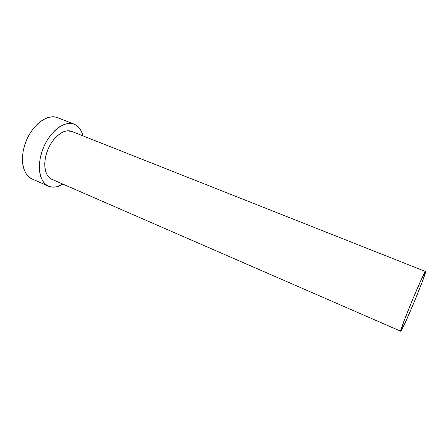 <?xml version="1.0" encoding="UTF-8"?>
<svg xmlns="http://www.w3.org/2000/svg" width="448" height="448" viewBox="0 0 448 448"><rect width="100%" height="100%" fill="white"/><g stroke="black" fill="none" stroke-linecap="round" stroke-linejoin="round"><path stroke-width="0.67" d="M425.544 271.51L71.714 131.41C64.484 128.358 53.273 136.595 47.925 149.548C42.487 162.467 44.52 176.26 51.766 179.273L400.736 331.212C398.507 332.506 424.95 268.878 425.55 271.516L425.6 271.701C425.919 274.842 401.772 332.668 400.742 331.212L51.766 179.273L49.246 177.61L47.202 175.062L45.735 171.713L44.906 167.692L44.761 163.15L45.321 158.273L46.57 153.266L48.451 148.344L50.887 143.713L53.771 139.574L56.986 136.102L60.379 133.426L63.818 131.645L67.161 130.827L71.781 131.438M74.116 124.135L57.512 117.656C47.908 113.641 33.169 123.978 26.32 140.627C19.354 157.22 22.428 174.961 32.043 178.931L48.434 186.166C39.116 182.33 36.372 164.534 43.422 147.728C50.355 130.878 64.904 120.266 74.2 124.169L76.154 125.154C79.492 127.338 81.76 130.906 82.958 135.862L81.413 131.376L79.122 127.764L76.154 125.154L72.598 123.67L68.578 123.413L64.243 124.415L59.763 126.678L55.322 130.127L51.117 134.641L47.326 140.039L44.134 146.093L41.675 152.538L40.057 159.09L39.346 165.463L39.558 171.377L40.678 176.585L42.633 180.897L45.321 184.15L48.434 186.166M62.899 184.122C57.747 187.236 52.987 187.947 48.625 186.245L52.388 187.135L56.465 186.816L62.899 184.122M57.602 117.69L55.86 117.141L51.733 116.822L47.303 117.757L42.739 119.935L38.242 123.301L34.003 127.73L30.206 133.039L27.026 139.009L24.601 145.382L23.044 151.866L22.411 158.189L22.725 164.074L23.951 169.277L26.018 173.6L28.823 176.876L32.06 178.942M400.742 331.212L405.014 323.148L413.678 303.274L422.038 282.397L425.6 271.701L424.67 272.692L421.904 278.225L412.675 299.314L403.726 321.726L400.736 331.212L51.817 179.295"/></g></svg>
